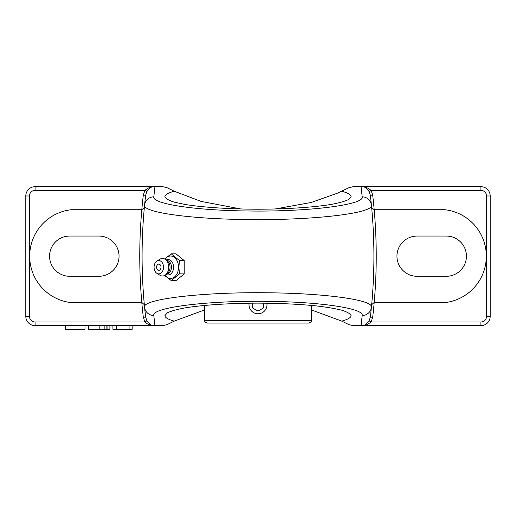 <?xml version="1.0" encoding="UTF-8"?>
<svg xmlns="http://www.w3.org/2000/svg" width="516" height="516" viewBox="0 0 516 516"><rect width="100%" height="100%" fill="white"/><g stroke="black" fill="none" stroke-linecap="round" stroke-linejoin="round"><path stroke-width="0.77" d="M116.235 329.305L116.235 325.648L112.92 325.648L112.92 329.305L132.167 329.305L132.167 325.648L129.071 325.648L129.071 329.305M116.235 325.648L129.071 325.648M99.182 325.648L109.895 325.648L109.895 329.305L88.359 329.305L88.359 325.648L99.182 325.648L99.182 329.305M152.343 186.695L35.088 186.695A9.288 9.288 0 0 0 25.8 195.983L25.8 316.36A9.288 9.288 0 0 0 35.088 325.648L152.343 325.648C150.575 324.938 148.763 323.326 146.899 320.804L144.906 321.99L143.319 317.308L145.628 317.043A524.791 524.791 0 0 1 144.332 304.717L142.023 302.615M204.594 309.923L174.227 321.126L167.094 324.622L162.843 325.648L154.91 325.648L153.813 315.482A9.288 9.204 -5.6 0 1 144.57 307.181L145.628 317.043L146.899 320.804M151.994 325.648L154.91 325.648M107.896 325.648L107.896 329.305M65.629 325.648L65.629 329.305L84.998 329.305L84.998 325.648M151.569 325.648C151.678 325.448 146.415 324.074 144.906 321.99L35.088 321.99A5.631 5.631 0 0 1 29.457 316.36L25.8 316.36M142.023 209.735L141.81 209.735A527.113 527.113 0 0 0 141.81 302.615L71.156 302.615A46.737 46.737 0 0 1 71.156 209.735L142.023 209.735L144.332 207.625A524.791 524.791 0 0 1 145.628 195.3L143.319 195.035A527.113 527.113 0 0 0 141.81 209.735M144.332 304.717A524.791 524.791 0 0 1 144.332 207.625M152.31 186.695C150.588 187.405 148.782 189.017 146.899 191.539L145.628 195.3L144.57 205.162A9.288 9.204 5.6 0 1 153.813 196.86L154.91 186.695L151.994 186.695M146.899 191.539L144.906 190.352L143.319 195.035M151.569 186.695C150.162 186.973 147.937 188.192 144.906 190.352L35.088 190.352L35.088 186.695M363.69 325.648C365.412 324.938 367.218 323.326 369.101 320.804L370.372 317.043L371.43 307.181C373.326 300.048 326.776 293.43 269.726 292.811C204.259 291.753 141.926 299.003 144.57 307.181A524.791 524.791 0 0 1 144.57 205.162C142.674 212.295 189.224 218.913 246.274 219.532C311.741 220.59 374.074 213.34 371.43 205.162A524.791 524.791 0 0 1 371.43 307.181A9.288 9.204 -174.4 0 1 362.187 315.482L361.09 325.648L364.006 325.648M154.91 186.695L162.843 186.695L167.094 187.721L174.227 191.217L201.04 201.395L241.03 209.006M363.657 325.648L480.912 325.648A9.288 9.288 0 0 0 490.2 316.36L490.2 195.983A9.288 9.288 0 0 0 480.912 186.695L363.657 186.695M364.431 325.648C365.838 325.37 368.063 324.151 371.094 321.99L372.681 317.308A527.113 527.113 0 0 0 374.19 209.735L371.668 207.625M369.101 320.804L371.094 321.99L480.912 321.99L480.912 325.648M370.372 317.043L372.681 317.308M373.977 302.615L371.668 304.717M374.19 302.615L444.844 302.615A46.737 46.737 0 0 0 444.844 209.735L373.977 209.735M372.681 195.035L370.372 195.3L369.101 191.539L371.094 190.352L372.681 195.035A527.113 527.113 0 0 1 374.19 209.735M363.69 186.695C365.412 187.405 367.218 189.017 369.101 191.539M364.431 186.695L364.431 186.695C365.844 186.979 368.063 188.192 371.094 190.352L480.912 190.352A5.631 5.631 0 0 1 486.543 195.983L486.543 316.36A5.631 5.631 0 0 1 480.912 321.99M446.321 236.057A20.111 20.111 0 0 1 466.432 256.175A20.111 20.111 0 0 1 446.321 276.286L417.063 276.286A20.111 20.111 0 0 1 396.952 256.175A20.111 20.111 0 0 1 417.063 236.057L446.321 236.057M361.09 325.648L353.157 325.648L348.906 324.622L341.773 321.126L311.406 309.923M274.97 209.006L311.148 202.491L337.142 193.294L348.906 187.721L353.157 186.695L361.09 186.695L362.187 196.86C364.677 204.897 307.407 212.012 247.222 210.973C194.777 210.367 152.02 203.865 153.813 196.86M341.773 191.217C347.926 192.939 351.028 194.764 351.086 196.68L348.752 199.466C344.946 201.285 338.954 202.962 330.775 204.497C312.831 207.393 286.019 209.135 258 209.219C229.981 209.135 203.169 207.393 185.225 204.497L174.137 202.117C168.693 200.376 165.623 198.563 164.914 196.68C164.972 194.764 168.074 192.939 174.227 191.217M174.227 321.126C168.074 319.404 164.972 317.579 164.914 315.663L167.249 312.877C171.054 311.058 177.046 309.381 185.225 307.846C203.169 304.95 229.981 303.208 258 303.131C279.427 303.24 298.77 304.15 316.037 305.865C326.544 307.11 335.155 308.568 341.863 310.226C347.307 311.967 350.377 313.78 351.086 315.663C351.028 317.579 347.926 319.404 341.773 321.126M362.187 196.86A9.288 9.204 174.4 0 1 371.43 205.162L370.372 195.3M364.006 186.695L361.09 186.695M69.679 236.057L98.937 236.057A20.111 20.111 0 0 1 119.048 256.175A20.111 20.111 0 0 1 98.937 276.286L69.679 276.286A20.111 20.111 0 0 1 49.568 256.175A20.111 20.111 0 0 1 69.679 236.057M164.61 275.467L171.267 280.581L179.445 273.899L178.884 267.224L179.445 260.548L171.267 253.866L164.61 258.98M171.267 253.866L176.033 253.866L184.212 260.548L184.212 273.899L176.033 280.581L171.267 280.581M184.212 273.899L179.445 273.899M184.212 260.548L179.445 260.548M165.03 259.226A11.217 7.934 90 0 1 173.66 256.878A11.217 7.934 90 0 1 178.53 267.224A11.217 7.934 90 0 1 173.66 277.569A11.217 7.934 90 0 1 165.03 275.221M158.793 264.095A3.128 2.212 90 0 1 160.973 266.682A3.128 2.212 90 0 1 159.547 270.165A3.128 2.212 90 0 1 156.877 268.778A4.141 4.141 0 0 1 156.877 265.669A3.128 2.212 90 0 1 158.793 264.095M166.088 260.038A7.727 5.463 90 0 1 173.557 267.224A7.727 5.463 90 0 1 166.088 274.409M166.526 260.399L166.61 260.399A6.824 4.825 90 0 1 171.435 267.224A6.824 4.825 90 0 1 166.61 274.054L166.526 274.054M156.89 261.115L159.966 259.193A8.778 6.205 90 0 1 165.578 259.625L167.642 261.315A6.824 4.825 90 0 1 170.061 267.224A6.824 4.825 90 0 1 167.642 273.138L165.578 274.828A8.778 6.205 90 0 1 159.966 275.254L156.89 273.332A6.676 4.721 90 0 1 154.071 267.224A6.676 4.721 90 0 1 156.89 261.115A6.676 4.721 90 0 1 163.514 267.224A6.676 4.721 90 0 1 156.89 273.332M165.578 259.625A8.778 6.205 90 0 1 168.68 267.224A8.778 6.205 90 0 1 165.578 274.828M266.849 303.182A8.991 8.991 0 0 1 258 313.773A8.991 8.991 0 0 1 249.151 303.182M263.483 303.15L263.483 307.949L258 311.116L252.518 307.949L252.518 303.15M258 323.068L308.665 323.068C312.522 321.649 310.864 321.081 311.406 320.326L204.594 320.326C205.136 321.081 203.478 321.649 207.335 323.068L258 323.068M104.161 325.648L104.161 329.305M106.876 325.648L106.876 329.305M141.81 302.615A527.113 527.113 0 0 0 143.319 317.308M35.088 325.648L35.088 321.99M29.457 316.36L29.457 195.983L25.8 195.983M29.457 195.983A5.631 5.631 0 0 1 35.088 190.352M490.2 195.983L486.543 195.983M490.2 316.36L486.543 316.36M480.912 186.695L480.912 190.352M362.187 315.482C363.98 308.478 321.223 301.976 268.778 301.37C208.593 300.331 151.323 307.446 153.813 315.482M204.594 305.395L204.594 320.326M311.406 305.395L311.406 320.326"/></g></svg>
